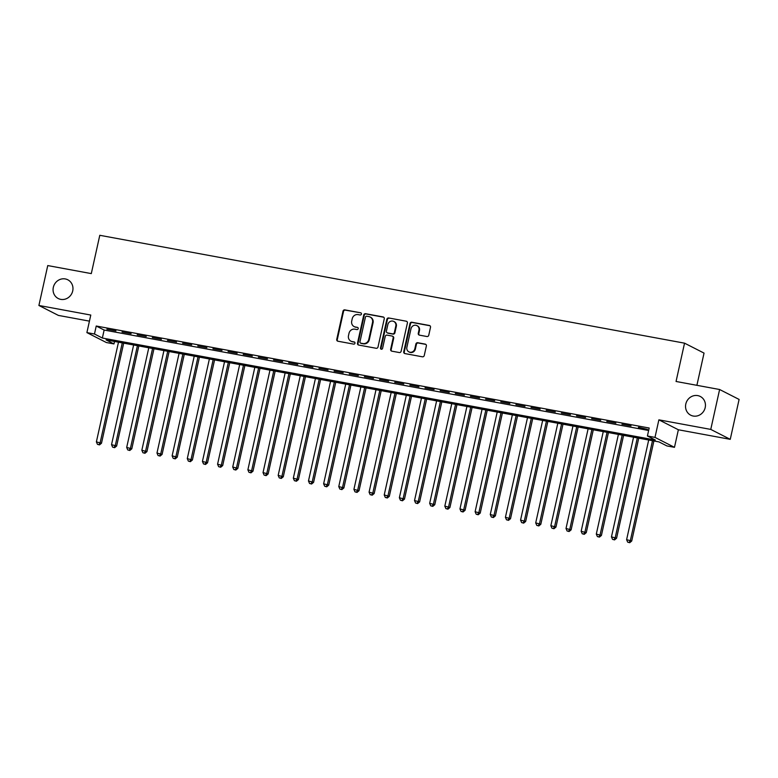 <?xml version="1.0" encoding="UTF-8"?>
<svg xmlns="http://www.w3.org/2000/svg" width="778" height="778" viewBox="0 0 778 778"><rect width="100%" height="100%" fill="white"/><g stroke="black" fill="none" stroke-linecap="round" stroke-linejoin="round"><path stroke-width="1.17" d="M361.43 314.088A1.128 1.05 -63 0 0 360.632 312.795L344.839 309.877A1.614 1.507 -63 0 0 343.001 311.171L336.748 339.373A1.614 1.507 -63 0 0 337.885 341.211L353.689 344.129A1.128 1.05 -63 0 0 354.447 342.028A1.128 1.05 -63 0 0 354.175 341.931L352.133 341.561A5.154 4.814 -63 0 1 348.486 335.668L349.001 333.315A5.154 4.814 -63 0 1 354.875 329.182L356.917 329.561A1.128 1.05 -63 0 0 357.676 327.46A1.128 1.05 -63 0 0 357.403 327.363L355.361 326.993A5.154 4.814 -63 0 1 351.714 321.1L352.23 318.747A5.154 4.814 -63 0 1 358.104 314.613L360.146 314.993A1.128 1.05 -63 0 0 361.43 314.088M685.797 404.035A10.513 9.803 -63 0 0 690.718 415.189A10.513 9.803 -63 0 0 705.189 407.614A10.513 9.803 -63 0 0 700.268 396.459A10.513 9.803 -63 0 0 685.797 404.035M53.322 287.364A10.513 9.803 -63 0 0 58.243 298.519A10.513 9.803 -63 0 0 72.714 290.943A10.513 9.803 -63 0 0 67.793 279.788A10.513 9.803 -63 0 0 53.322 287.364M426.918 336.524A1.614 1.507 -63 0 0 428.756 335.23L430.506 327.314A1.614 1.507 -63 0 0 429.368 325.476L411.825 322.238A1.614 1.507 -63 0 0 409.987 323.531L403.733 351.734A1.614 1.507 -63 0 0 404.881 353.572L422.425 356.81A1.614 1.507 -63 0 0 424.253 355.517L426.373 345.957A1.614 1.507 -63 0 0 425.235 344.119L417.728 342.728A1.614 1.507 -63 0 0 415.89 344.022L414.839 348.768A4.308 4.026 -63 0 1 408.907 351.87A4.308 4.026 -63 0 1 406.884 347.299L410.998 328.734A4.308 4.026 -63 0 1 416.94 325.622A4.308 4.026 -63 0 1 418.953 330.203L418.272 333.295A1.614 1.507 -63 0 0 419.41 335.133L426.918 336.524M647.413 435.991L654.988 437.392L674.477 447.331L666.902 445.93L658.995 441.904L106.061 339.908L113.958 343.934L106.382 342.534L86.893 332.605L94.469 334.005L102.365 338.031L655.309 440.027L647.413 435.991L649.183 428.017L96.239 326.021L94.469 334.005M86.893 332.605L90.783 315.051L38.9 305.472L47.75 265.57L91.298 273.603L99.788 235.296L684.543 343.166L676.053 381.473L719.611 389.506L710.761 429.407L658.878 419.838L654.988 437.392M384.264 318.786A1.614 1.507 -63 0 0 383.126 316.947L365.582 313.709A1.614 1.507 -63 0 0 363.744 315.002L357.491 343.205A1.614 1.507 -63 0 0 358.629 345.043L376.173 348.281A1.614 1.507 -63 0 0 378.011 346.988L384.264 318.786M388.699 317.969L406.242 321.207A1.614 1.507 -63 0 1 407.39 323.055L401.137 351.248A1.614 1.507 -63 0 1 399.299 352.541L391.791 351.16A1.614 1.507 -63 0 1 390.653 349.312L393.182 337.876A1.614 1.507 -63 0 0 392.044 336.038L387.065 335.124A1.614 1.507 -63 0 0 385.227 336.417L382.591 348.32A1.128 1.05 -63 0 1 381.035 349.137A1.128 1.05 -63 0 1 380.51 347.931L386.87 319.262A1.614 1.507 -63 0 1 388.699 317.969L406.242 321.207M719.611 389.506L739.1 399.435L730.25 439.337L710.761 429.407M38.9 305.472L58.389 315.411L89.431 321.139M115.961 330.903L106.878 329.22L115.961 330.903M131.112 333.694L122.02 332.021L131.112 333.694M146.264 336.485L137.171 334.812L146.264 336.485M161.406 339.286L152.323 337.603L161.406 339.286M176.557 342.077L167.474 340.404L176.557 342.077M191.709 344.868L182.616 343.195L191.709 344.868M206.86 347.669L197.768 345.986L206.86 347.669M222.002 350.46L212.919 348.787L222.002 350.46M237.154 353.261L228.071 351.578L237.154 353.261M252.305 356.052L243.213 354.369L252.305 356.052M267.457 358.843L258.364 357.17L267.457 358.843M282.599 361.644L273.516 359.961L282.599 361.644M297.75 364.435L288.667 362.752L297.75 364.435M312.902 367.226L303.809 365.553L312.902 367.226M328.053 370.027L318.961 368.344L328.053 370.027M343.195 372.818L334.112 371.135L343.195 372.818M358.347 375.609L349.264 373.936L358.347 375.609M373.498 378.409L364.405 376.727L373.498 378.409M388.65 381.201L379.557 379.528L388.65 381.201M403.792 383.992L394.709 382.319L403.792 383.992M418.943 386.792L409.86 385.11L418.943 386.792M434.095 389.584L425.002 387.911L434.095 389.584M449.246 392.375L440.154 390.702L449.246 392.375M464.388 395.175L455.305 393.493L464.388 395.175M479.54 397.966L470.447 396.294L479.54 397.966M494.691 400.758L485.598 399.085L494.691 400.758M509.843 403.558L500.75 401.876L509.843 403.558M524.985 406.349L515.902 404.677L524.985 406.349M540.136 409.14L531.043 407.468L540.136 409.14M555.288 411.941L546.195 410.259L555.288 411.941M570.439 414.732L561.346 413.06L570.439 414.732M585.581 417.523L576.498 415.851L585.581 417.523M600.733 420.324L591.64 418.642L600.733 420.324M615.884 423.115L606.791 421.443L615.884 423.115M631.036 425.906L621.943 424.234L631.036 425.906M96.239 326.021L104.135 330.047L648.628 430.487M638.407 427.696L647.5 429.378L638.505 427.287M696.894 385.314L704.041 353.095L684.543 343.166M658.878 419.838L678.367 429.767L730.25 439.337M678.367 429.767L674.477 447.331M114.512 341.464L113.958 343.934M104.135 330.047L102.365 338.031M354.126 326.575L354.651 326.838A5.154 4.814 -63 0 0 355.886 327.256L355.361 326.993M357.403 327.363L355.886 327.256M350.897 341.143L351.423 341.406A5.154 4.814 -63 0 0 352.658 341.824L352.133 341.561M354.68 342.203L352.658 341.824M360.632 312.795L345.364 310.15A1.614 1.507 -63 0 0 343.526 311.443L337.273 339.646A1.614 1.507 -63 0 0 337.778 341.192M383.758 317.239A1.614 1.507 -63 0 0 383.651 317.21L366.107 313.972A1.614 1.507 -63 0 0 364.269 315.265L358.016 343.468A1.614 1.507 -63 0 0 358.522 345.014M366.73 316.199A1.128 1.05 -63 0 0 365.446 317.103L359.951 341.863A1.128 1.05 -63 0 0 360.749 343.147L362.908 343.545A5.154 4.814 -63 0 0 368.782 339.412L372.526 322.491A5.154 4.814 -63 0 0 368.879 316.597L366.73 316.199M360.486 343.059L361.011 343.331A1.128 1.05 -63 0 0 361.284 343.419L360.749 343.147M370.114 317.016L370.639 317.288A5.154 4.814 -63 0 1 373.061 322.763L369.307 339.685A5.154 4.814 -63 0 1 363.433 343.818L361.284 343.419M392.433 336.174L392.958 336.436A1.614 1.507 -63 0 1 393.717 338.148L391.178 349.585A1.614 1.507 -63 0 0 391.684 351.131M389.224 318.241A1.614 1.507 -63 0 0 387.395 319.534L381.035 348.204A1.128 1.05 -63 0 0 381.327 349.225M395.817 326.011A4.308 4.026 -63 0 0 393.794 321.44A4.308 4.026 -63 0 0 387.862 324.543L386.413 331.088A1.614 1.507 -63 0 0 387.551 332.926L392.53 333.85A1.614 1.507 -63 0 0 394.368 332.556L395.817 326.011L396.342 326.283A4.308 4.026 -63 0 0 394.329 321.703L393.794 321.44M387.172 332.799L387.697 333.062A1.614 1.507 -63 0 0 388.076 333.198L387.551 332.926M396.342 326.283L394.893 332.819A1.614 1.507 -63 0 1 393.055 334.112L388.076 333.198M416.94 325.622L417.465 325.894A4.308 4.026 -63 0 1 419.488 330.465L418.797 333.558A1.614 1.507 -63 0 0 419.303 335.114M408.907 351.87L409.432 352.142A4.308 4.026 -63 0 0 415.364 349.03L414.839 348.768M425.867 344.411A1.614 1.507 -63 0 0 425.761 344.382L418.253 343.001A1.614 1.507 -63 0 0 416.415 344.294L415.364 349.03M430.001 325.768A1.614 1.507 -63 0 0 429.894 325.739L412.35 322.51A1.614 1.507 -63 0 0 410.512 323.804L404.259 351.996A1.614 1.507 -63 0 0 404.774 353.543M118.48 342.203L96.384 441.865L101.49 443.227L123.683 343.156M98.971 444.627L97.464 444.345L99.506 444.899L98.971 444.627L100.177 442.556L122.272 342.894M97.464 444.345L96.384 441.865M101.49 443.227L99.506 444.899M133.631 344.994L111.536 444.656L116.642 446.027L138.824 345.947M114.123 447.418L112.606 447.146L114.648 447.69L114.123 447.418L115.329 445.356L137.424 345.695M112.606 447.146L111.536 444.656M116.642 446.027L114.648 447.69M148.783 347.785L126.688 447.447L131.793 448.818L153.976 348.748M129.274 450.219L127.757 449.937L129.8 450.481L129.274 450.219L130.471 448.147L152.566 348.486M127.757 449.937L126.688 447.447M131.793 448.818L129.8 450.481M163.934 350.586L141.839 450.248L146.945 451.619L169.127 351.539M144.426 453.01L142.909 452.728L144.951 453.282L144.426 453.01L145.622 450.939L167.717 351.277M142.909 452.728L141.839 450.248M146.945 451.619L144.951 453.282M179.076 353.377L156.981 453.039L162.087 454.41L184.279 354.34M159.568 455.801L158.06 455.529L160.103 456.073L159.568 455.801L160.774 453.739L182.869 354.078M158.06 455.529L156.981 453.039M162.087 454.41L160.103 456.073M194.228 356.168L172.132 455.83L177.238 457.201L199.421 357.131M174.719 458.602L173.202 458.32L175.244 458.864L174.719 458.602L175.925 456.53L198.02 356.869M173.202 458.32L172.132 455.83M177.238 457.201L175.244 458.864M209.379 358.969L187.284 458.631L192.39 460.002L214.572 359.922M189.871 461.393L188.354 461.111L190.396 461.665L189.871 461.393L191.067 459.331L213.162 359.66M188.354 461.111L187.284 458.631M192.39 460.002L190.396 461.665M224.531 361.76L202.436 461.422L207.541 462.793L229.724 362.723M205.022 464.184L203.505 463.912L205.548 464.456L205.022 464.184L206.219 462.122L228.314 362.46M203.505 463.912L202.436 461.422M207.541 462.793L205.548 464.456M239.673 364.551L217.577 464.213L222.683 465.584L244.876 365.514M220.164 466.985L218.657 466.703L220.689 467.247L220.164 466.985L221.37 464.913L243.465 365.252M218.657 466.703L217.577 464.213M222.683 465.584L220.689 467.247M254.824 367.352L232.729 467.014L237.835 468.385L260.017 368.305M235.316 469.776L233.799 469.494L235.841 470.048L235.316 469.776L236.522 467.714L258.617 368.052M233.799 469.494L232.729 467.014M237.835 468.385L235.841 470.048M269.976 370.143L247.881 469.805L252.986 471.176L275.169 371.106M250.467 472.567L248.95 472.295L250.993 472.839L250.467 472.567L251.664 470.505L273.759 370.843M248.95 472.295L247.881 469.805M252.986 471.176L250.993 472.839M285.127 372.934L263.032 472.596L268.128 473.967L290.32 373.897M265.619 475.368L264.102 475.086L266.144 475.63L265.619 475.368L266.815 473.296L288.91 373.635M264.102 475.086L263.032 472.596M268.128 473.967L266.144 475.63M300.269 375.735L278.174 475.397L283.28 476.768L305.472 376.688M280.761 478.159L279.253 477.877L281.286 478.431L280.761 478.159L281.967 476.097L304.062 376.435M279.253 477.877L278.174 475.397M283.28 476.768L281.286 478.431M315.421 378.526L293.325 478.188L298.431 479.559L320.614 379.489M295.912 480.95L294.395 480.678L296.437 481.222L295.912 480.95L297.118 478.888L319.204 379.226M294.395 480.678L293.325 478.188M298.431 479.559L296.437 481.222M330.572 381.317L308.477 480.979L313.583 482.35L335.765 382.28M311.064 483.751L309.547 483.469L311.589 484.013L311.064 483.751L312.26 481.679L334.355 382.017M309.547 483.469L308.477 480.979M313.583 482.35L311.589 484.013M345.724 384.118L323.629 483.78L328.724 485.151L350.917 385.071M326.215 486.542L324.698 486.26L326.741 486.814L326.215 486.542L327.412 484.48L349.507 384.818M324.698 486.26L323.629 483.78M328.724 485.151L326.741 486.814M360.866 386.909L338.77 486.571L343.876 487.942L366.068 387.872M341.357 489.333L339.85 489.061L341.882 489.605L341.357 489.333L342.563 487.271L364.658 387.609M339.85 489.061L338.77 486.571M343.876 487.942L341.882 489.605M376.017 389.7L353.922 489.362L359.028 490.733L381.21 390.663M356.509 492.134L354.992 491.852L357.034 492.396L356.509 492.134L357.715 490.062L379.8 390.4M354.992 491.852L353.922 489.362M359.028 490.733L357.034 492.396M391.169 392.501L369.073 492.163L374.179 493.534L396.362 393.454M371.66 494.925L370.143 494.643L372.185 495.197L371.66 494.925L372.856 492.863L394.952 393.201M370.143 494.643L369.073 492.163M374.179 493.534L372.185 495.197M406.32 395.292L384.225 494.954L389.321 496.325L411.513 396.255M386.812 497.716L385.295 497.443L387.337 497.988L386.812 497.716L388.008 495.654L410.103 395.992M385.295 497.443L384.225 494.954M389.321 496.325L387.337 497.988M421.462 398.083L399.367 497.745L404.472 499.116L426.665 399.046M401.954 500.517L400.446 500.235L402.479 500.779L401.954 500.517L403.16 498.445L425.255 398.783M400.446 500.235L399.367 497.745M404.472 499.116L402.479 500.779M436.614 400.884L414.518 500.546L419.624 501.917L441.807 401.837M417.105 503.308L415.588 503.026L417.63 503.58L417.105 503.308L418.311 501.246L440.397 401.584M415.588 503.026L414.518 500.546M419.624 501.917L417.63 503.58M451.765 403.675L429.67 503.337L434.776 504.708L456.958 404.638M432.257 506.099L430.74 505.826L432.782 506.371L432.257 506.099L433.453 504.037L455.548 404.375M430.74 505.826L429.67 503.337M434.776 504.708L432.782 506.371M466.917 406.466L444.822 506.128L449.917 507.499L472.11 407.429M447.408 508.9L445.891 508.618L447.934 509.162L447.408 508.9L448.605 506.828L470.7 407.166M445.891 508.618L444.822 506.128M449.917 507.499L447.934 509.162M482.059 409.267L459.963 508.929L465.069 510.3L487.261 410.22M462.55 511.691L461.033 511.409L463.075 511.963L462.55 511.691L463.756 509.629L485.851 409.967M461.033 511.409L459.963 508.929M465.069 510.3L463.075 511.963M497.21 412.058L475.115 511.72L480.221 513.091L502.403 413.021M477.702 514.491L476.185 514.209L478.227 514.754L477.702 514.491L478.908 512.42L500.993 412.758M476.185 514.209L475.115 511.72M480.221 513.091L478.227 514.754M512.362 414.849L490.266 514.511L495.372 515.882L517.555 415.812M492.853 517.282L491.336 517L493.378 517.545L492.853 517.282L494.049 515.211L516.145 415.549M491.336 517L490.266 514.511M495.372 515.882L493.378 517.545M527.513 417.65L505.418 517.312L510.514 518.683L532.706 418.603M508.005 520.074L506.488 519.792L508.53 520.346L508.005 520.074L509.201 518.012L531.296 418.35M506.488 519.792L505.418 517.312M510.514 518.683L508.53 520.346M542.655 420.441L520.56 520.103L525.665 521.474L547.858 421.404M523.147 522.874L521.63 522.592L523.672 523.137L523.147 522.874L524.353 520.803L546.448 421.141M521.63 522.592L520.56 520.103M525.665 521.474L523.672 523.137M557.807 423.232L535.711 522.904L540.817 524.265L563 424.195M538.298 525.665L536.781 525.383L538.823 525.928L538.298 525.665L539.504 523.594L561.59 423.932M536.781 525.383L535.711 522.904M540.817 524.265L538.823 525.928M572.958 426.033L550.863 525.695L555.969 527.066L578.151 426.986M553.45 528.457L551.933 528.174L553.975 528.729L553.45 528.457L554.646 526.395L576.741 426.733M551.933 528.174L550.863 525.695M555.969 527.066L553.975 528.729M588.11 428.824L566.014 528.486L571.11 529.857L593.303 429.787M568.601 531.257L567.084 530.975L569.126 531.52L568.601 531.257L569.797 529.186L591.893 429.524M567.084 530.975L566.014 528.486M571.11 529.857L569.126 531.52M603.251 431.625L581.156 531.286L586.262 532.648L608.445 432.578M583.743 534.048L582.226 533.766L584.268 534.321L583.743 534.048L584.949 531.977L607.044 432.315M582.226 533.766L581.156 531.286M586.262 532.648L584.268 534.321M618.403 434.416L596.308 534.078L601.413 535.449L623.596 435.369M598.895 536.839L597.378 536.567L599.42 537.112L598.895 536.839L600.091 534.778L622.186 435.116M597.378 536.567L596.308 534.078M601.413 535.449L599.42 537.112M633.555 437.207L611.459 536.869L616.565 538.24L638.748 438.17M614.046 539.64L612.529 539.358L614.571 539.903L614.046 539.64L615.242 537.569L637.338 437.907M612.529 539.358L611.459 536.869M616.565 538.24L614.571 539.903M648.696 440.008L626.611 539.669L631.707 541.031L653.899 440.961M629.188 542.431L627.681 542.149L629.723 542.704L629.188 542.431L630.394 540.36L652.489 440.698M627.681 542.149L626.611 539.669M631.707 541.031L629.723 542.704M354.671 342.194L354.175 341.931M337.273 339.646L336.748 339.373M343.526 311.443L343.001 311.171M345.364 310.15L344.839 309.877M358.016 343.468L357.491 343.205M364.269 315.265L363.744 315.002M366.107 313.972L365.582 313.709M383.651 317.21L383.126 316.947M363.433 343.818L362.908 343.545M369.307 339.685L368.782 339.412M373.061 322.763L372.526 322.491M391.178 349.585L390.653 349.312M393.717 338.148L393.182 337.876M381.035 348.204L380.51 347.931M387.395 319.534L386.87 319.262M393.055 334.112L392.53 333.85M394.893 332.819L394.368 332.556M418.797 333.558L418.272 333.295M419.488 330.465L418.953 330.203M416.415 344.294L415.89 344.022M418.253 343.001L417.728 342.728M425.761 344.382L425.235 344.119M404.259 351.996L403.733 351.734M410.512 323.804L409.987 323.531M412.35 322.51L411.825 322.238M429.894 325.739L429.368 325.476"/></g></svg>

